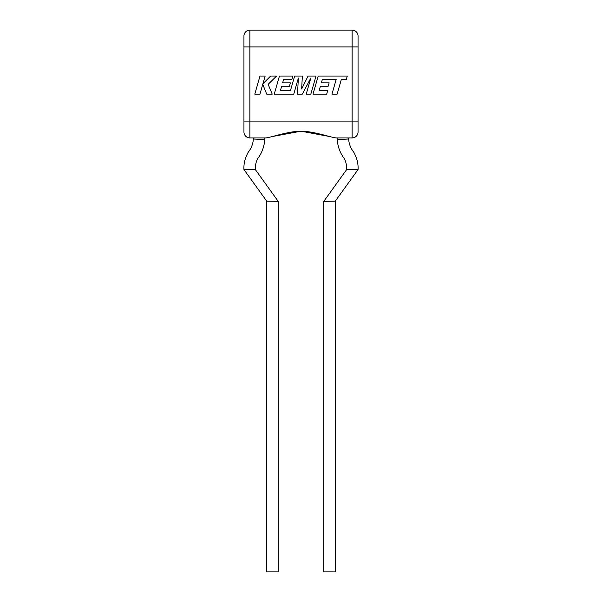 <?xml version="1.0" encoding="UTF-8"?>
<svg xmlns="http://www.w3.org/2000/svg" width="602" height="602" viewBox="0 0 602 602"><rect width="100%" height="100%" fill="white"/><g stroke="black" fill="none" stroke-linecap="round" stroke-linejoin="round"><path stroke-width="0.9" d="M322.348 79.487L336.157 79.539L331.958 94.153L337.12 94.153L341.319 79.539L346.278 79.539L347.286 76.04L318.202 76.04L312.995 94.153L326.683 94.153L327.661 90.706L319.128 90.706L320.414 86.206L328.188 86.206L329.143 82.858L321.37 82.858L322.348 79.487M316.02 76.04L308.073 76.04L301.655 88.983L302.354 76.04L294.641 76.04L290.42 90.706L280.382 90.706L281.661 86.206L289.442 86.206L290.397 82.858L282.616 82.858L283.602 79.487L291.85 79.487L292.835 76.04L279.448 76.04L274.234 94.153L293.753 94.153L298.381 78.027L297.478 94.153L302.309 94.153L310.865 77.951L306.207 94.153L310.813 94.153L316.02 76.04M259.989 76.04L254.789 94.153L259.936 94.153L262.758 84.318L266.701 94.153L272.217 94.153L268.138 84.318L276.596 76.04L270.637 76.04L262.939 83.761L265.151 76.04L259.989 76.04M335.254 201.181L335.254 571.9L323.801 571.9L323.801 201.354L335.254 201.181L358.055 169.546L346.601 169.659L323.801 201.354M346.601 169.659C346.707 164.933 345.857 161.125 344.028 158.251C340.115 153.006 337.835 146.783 337.195 139.596L348.656 139.009C348.912 143.81 350.665 148.28 353.901 152.426C357.009 158.206 358.393 163.91 358.055 169.546M278.199 201.354L278.199 571.9L266.746 571.9L266.746 201.181L243.945 169.546L255.398 169.659L278.199 201.354L266.746 201.181M243.945 169.546C243.607 163.91 244.991 158.206 248.099 152.426C251.335 148.28 253.088 143.81 253.344 139.009L264.805 139.596C264.165 146.783 261.885 153.006 257.972 158.251C256.143 161.125 255.293 164.933 255.398 169.659M352.125 137.933L336.074 137.933C328.978 136.902 313.499 131.251 301 131.198C288.501 131.251 273.022 136.902 265.926 137.933L249.875 137.933A5.937 5.937 0 0 1 243.945 132.004L243.945 36.037A5.937 5.937 0 0 1 249.875 30.1L352.125 30.1A5.937 5.937 0 0 1 358.055 36.037L358.055 132.004L358.055 121.085L352.125 121.085L352.125 46.948L249.875 46.948L249.875 121.085L352.125 121.085L352.125 137.933A5.937 5.937 0 0 0 358.055 132.004A5.937 5.937 0 0 1 352.125 137.933M329.249 136.451L301 131.198L272.751 136.451M358.055 46.948L358.055 36.037A5.937 5.937 0 0 0 352.125 30.1L352.125 46.948L358.055 46.948M243.945 121.085L249.875 121.085L249.875 137.933A5.937 5.937 0 0 1 243.945 132.004M243.945 36.037A5.937 5.937 0 0 1 249.875 30.1L249.875 46.948L243.945 46.948M348.656 139.009L348.656 137.933M264.805 139.596L264.805 137.933M253.344 139.009L253.344 137.933M337.195 139.596L337.195 137.933"/></g></svg>
